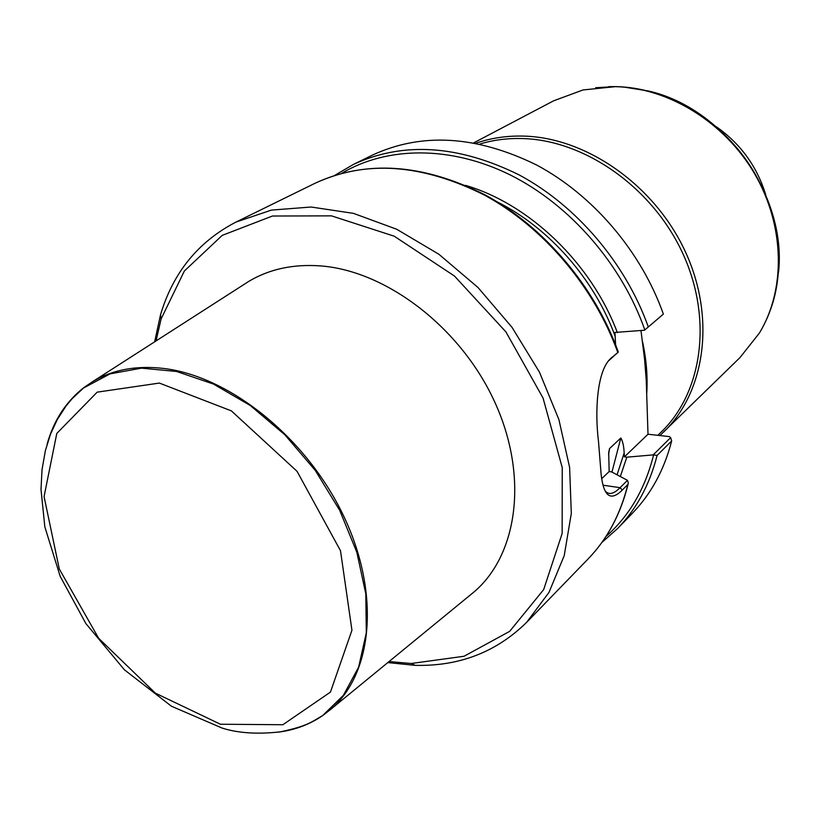 <?xml version="1.0" encoding="UTF-8"?>
<svg xmlns="http://www.w3.org/2000/svg" width="820" height="820" viewBox="0 0 820 820"><rect width="100%" height="100%" fill="white"/><g stroke="black" fill="none" stroke-linecap="round" stroke-linejoin="round"><path stroke-width="1.23" d="M670.627 437.644L671.672 440.934L657.107 455.418L653.191 454.895L670.627 437.644L669.509 436.609L648.005 434.231L646.242 380.234L644.592 359.385L640.973 330.562M334.97 175.254L353.328 164.482L372.341 155.154C421.582 132.266 476.235 135.495 536.29 164.84C592.85 194.852 641.25 251.473 663.37 314.101L644.489 330.234L614.938 332.438L615.595 344.779M644.489 330.234L663.37 314.101M465.432 185.34C529.597 204.129 591.476 263.435 617.388 332.674M614.949 355.029L608.245 361.189M617.931 352.487L609.629 359.508L618.3 352.067M154.642 341.827L160.515 314.818C173.071 272.599 198.235 241.674 235.986 222.066L271.451 210.094L311.108 207.019L353.461 213.364L396.706 229.251L438.884 254.261L477.968 287.461L512.049 327.385L539.447 372.136L558.902 419.573L569.613 467.41L571.314 513.433L564.221 555.653L548.99 592.389L526.624 622.37C496.254 652.177 459.046 666.496 415.002 665.338L387.788 662.591M605.109 490.862L605.488 491.303C609.075 495.095 613.934 493.886 620.063 487.685L627.484 480.335L628.345 483.072L627.823 484.538L622.288 490.042C610.592 501.789 603.53 496.448 601.101 474.032L598.528 441.765C594.756 411.794 596.899 372.874 609.619 359.519L609.639 359.488M671.672 440.934C664.19 469.87 651.09 493.988 632.353 513.289L617.614 528.5L601.859 542.491M627.484 480.335L611.566 471.879L609.157 471.541L608.696 452.466L609.547 448.56L620.832 437.993C622.8 441.375 623.907 446.387 624.153 453.029L624.44 456.853L626.828 457.181L653.191 454.895M626.828 457.181L620.32 476.522M156.036 340.935L161.099 318.97L184.357 271.02L222.189 235.391L272.455 216.019L331.505 215.865L394.215 236.191L454.454 276.022L505.889 331.854L543.045 398.038L562.243 467.625L562.141 533.523L543.68 589.59L509.671 631.359L464.048 656.256L411.23 663.493L389.069 661.545M469.419 595.73L474.247 591.774C517.891 554.463 528.685 475.795 494.624 401.769C460.789 327.723 386.671 271.041 320.907 265.936C293.529 263.886 269.513 269.011 248.86 281.332L243.253 284.93M601.736 478.665L609.157 471.541M624.44 456.853L648.005 434.231M660.038 435.399L739.978 357.592L759.453 332.981C785.806 289.47 784.894 225.91 754.748 174.004C724.593 122.118 668.259 87.617 615.266 86.674L583.02 89.954L553.572 100.839L473.796 142.813M663.728 431.955C705.108 392.196 715.932 318.047 685.469 251.945C655.17 185.832 587.386 138.088 524.687 136.13C507.436 135.556 491.19 137.914 475.959 143.213M658.019 435.133L661.186 432.068C702.258 392.698 713.031 319.175 682.855 253.595C652.833 187.995 585.634 140.579 523.447 138.58C508.154 138.047 493.64 139.861 479.895 144.023M774.818 295.487L778.713 270.713C786.144 193.715 723.732 107.758 648.2 90.948L623.21 86.951M765.757 194.904C757.055 166.429 740.501 143.654 716.096 126.598M54.499 424.955C61.582 409.682 71.494 397.146 84.234 387.327L93.029 381.392C112.965 369.584 136.612 365.279 163.969 368.487C229.702 376.359 306.352 437.798 343.354 515.401C380.582 592.993 372.967 673.138 330.972 709.136L322.608 715.645C309.478 724.593 294.667 730.097 278.195 732.157M334.929 175.265L353.328 164.482C402.928 141.429 458.165 144.894 519.039 174.865C576.388 205.512 625.609 263.169 648.241 326.79M341.858 173.225C387.04 146.319 450.549 145.396 510.327 174.988C569.972 204.754 621.765 264.142 644.817 329.927M497.432 201.997C549.205 227.95 594.541 279.466 615.246 336.477M618.27 351.954C594.777 286.549 544.244 227.058 485.491 195.088C423.151 163.641 366.376 159.685 315.167 183.208C365.453 159.838 421.849 163.785 484.343 195.037C543.229 226.986 594.111 286.733 617.768 352.354M627.823 484.538C620.412 514.509 607.138 539.334 588.022 559.025L526.624 622.37M657.107 455.418C649.645 484.702 636.474 509.066 617.614 528.5M653.55 455.11C645.084 488.945 629.217 516.087 605.939 536.526M624.153 453.029L617.06 474.79M620.832 437.993L611.945 472.084M609.547 448.56L608.563 454.659M603.089 485.204L620.063 487.685L622.288 490.042M610.039 359.15L611.997 357.192M765.603 321.481C786.862 276.873 781.901 216.039 751.079 167.526C720.216 119.064 666.311 87.576 615.605 86.623L595.648 87.699M646.652 394.82C647.913 376.985 646.406 358.658 642.121 339.859M770.646 309.314C786.944 264.194 778.364 206.384 747.122 161.263C715.778 116.194 664.323 87.566 615.902 86.612L608.768 86.653M220.447 724.245L282.859 724.736L330.429 692.111L351.944 630.242L340.495 550.712L297.024 471.295L231.383 410.881L159.357 383.073L97.17 392.155L56.795 433.452L44.065 496.582L59.286 568.988L98.625 638.247L155.369 693.146L220.447 724.245M47.078 444.266C53.669 420.598 65.856 401.82 83.619 387.952L110.095 373.858L141.552 368.149L176.587 371.481L213.477 384.057L250.254 405.48L284.847 434.774L315.249 470.383L339.695 510.317L356.833 552.27L365.802 593.864L366.314 632.814L358.627 667.142L343.436 695.257L322.608 715.645M315.167 183.208L235.986 222.066M628.089 484.179C620.678 514.13 607.323 539.088 588.022 559.025M411.23 663.493L415.002 665.338M161.099 318.97L160.515 314.818M84.234 387.327L72.068 398.745L66.01 406.043L57.308 419.512L50.532 434.118L45.366 450.641L42.035 469.573L41 489.417L44.834 526.829L60.157 576.275L85.926 623.63L124.435 669.817L171.441 706.225L222.159 728.088C238.292 733.172 257.685 734.423 280.337 731.829C307.049 726.253 311.6 721.969 321.809 716.034M330.972 709.136L474.247 591.774M93.029 381.392L248.86 281.332"/></g></svg>
